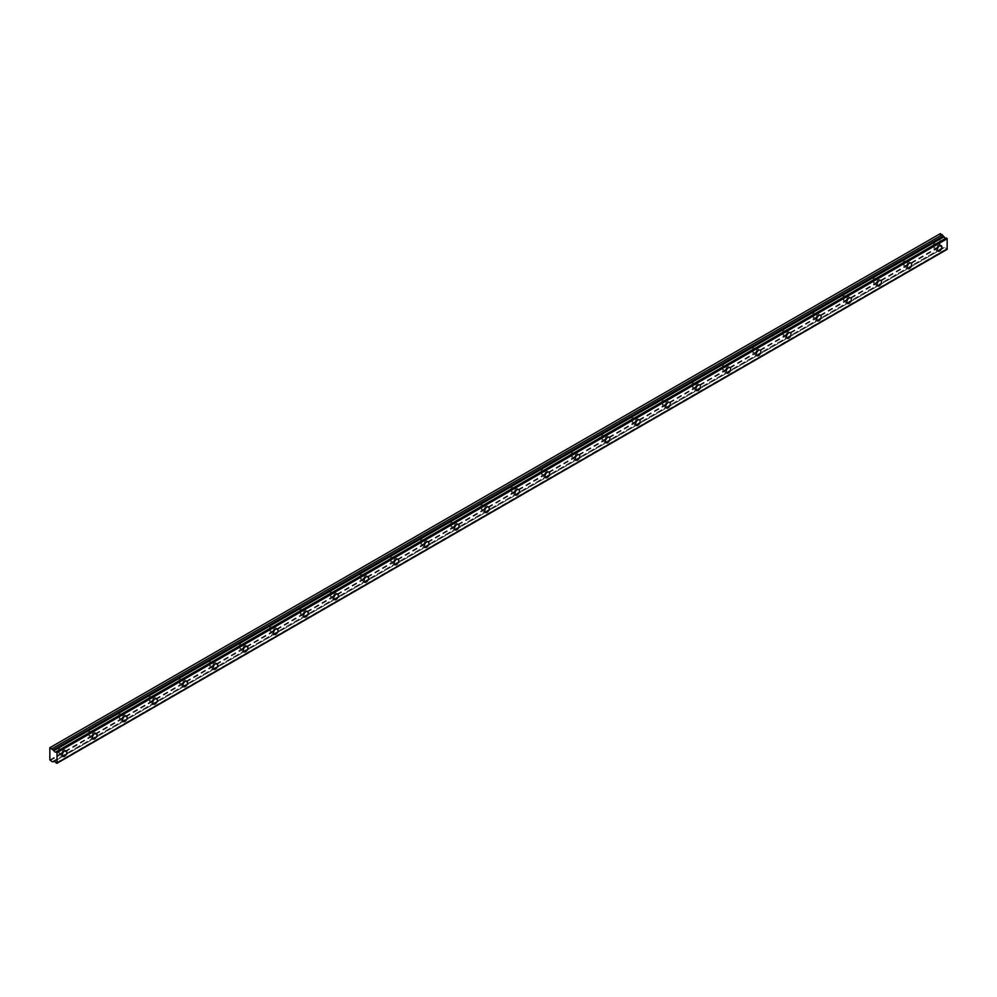 <?xml version="1.0" encoding="UTF-8"?>
<svg xmlns="http://www.w3.org/2000/svg" width="997" height="997" viewBox="0 0 997 997"><rect width="100%" height="100%" fill="white"/><g stroke="black" fill="none" stroke-linecap="round" stroke-linejoin="round"><path stroke-width="0.75" stroke-dasharray="4.99 3.74" d="M936.208 244.913A1.869 1.072 -60 0 1 937.143 244.826A1.869 1.072 -60 0 1 937.429 246.321A1.869 1.072 -60 0 1 936.208 247.966A1.869 1.072 -60 0 1 935.273 248.054A1.869 1.072 -60 0 1 934.987 246.558A1.869 1.072 -60 0 1 936.208 244.913M932.444 242.745A1.869 1.072 -60 0 1 933.379 242.645A1.869 1.072 -60 0 1 933.666 244.14A1.869 1.072 -60 0 1 932.444 245.785A1.869 1.072 -60 0 1 931.51 245.885A1.869 1.072 -60 0 1 931.223 244.39A1.869 1.072 -60 0 1 932.444 242.745M61.166 750.118A1.869 1.072 -60 0 1 62.101 750.031A1.869 1.072 -60 0 1 62.387 751.526A1.869 1.072 -60 0 1 61.166 753.171A1.869 1.072 -60 0 1 60.231 753.258A1.869 1.072 -60 0 1 59.945 751.763A1.869 1.072 -60 0 1 61.166 750.118M57.39 747.949A1.869 1.072 -60 0 1 58.325 747.85A1.869 1.072 -60 0 1 58.611 749.345A1.869 1.072 -60 0 1 57.39 750.99A1.869 1.072 -60 0 1 56.455 751.09A1.869 1.072 -60 0 1 56.168 749.594A1.869 1.072 -60 0 1 57.39 747.949M91.338 732.695A1.869 1.072 -60 0 1 92.272 732.608A1.869 1.072 -60 0 1 92.559 734.104A1.869 1.072 -60 0 1 91.338 735.749A1.869 1.072 -60 0 1 90.403 735.848A1.869 1.072 -60 0 1 90.116 734.34A1.869 1.072 -60 0 1 91.338 732.695M87.562 730.527A1.869 1.072 -60 0 1 88.496 730.427A1.869 1.072 -60 0 1 88.783 731.923A1.869 1.072 -60 0 1 87.562 733.568A1.869 1.072 -60 0 1 86.639 733.667A1.869 1.072 -60 0 1 86.353 732.172A1.869 1.072 -60 0 1 87.562 730.527M121.509 715.285A1.869 1.072 -60 0 1 122.444 715.185A1.869 1.072 -60 0 1 122.731 716.681A1.869 1.072 -60 0 1 121.509 718.326A1.869 1.072 -60 0 1 120.575 718.426A1.869 1.072 -60 0 1 120.288 716.93A1.869 1.072 -60 0 1 121.509 715.285M117.746 713.104A1.869 1.072 -60 0 1 118.68 713.005A1.869 1.072 -60 0 1 118.967 714.5A1.869 1.072 -60 0 1 117.746 716.145A1.869 1.072 -60 0 1 116.811 716.245A1.869 1.072 -60 0 1 116.524 714.749A1.869 1.072 -60 0 1 117.746 713.104M151.694 697.863A1.869 1.072 -60 0 1 152.616 697.763A1.869 1.072 -60 0 1 152.902 699.258A1.869 1.072 -60 0 1 151.694 700.903A1.869 1.072 -60 0 1 150.759 701.003A1.869 1.072 -60 0 1 150.472 699.508A1.869 1.072 -60 0 1 151.694 697.863M147.917 695.682A1.869 1.072 -60 0 1 148.852 695.594A1.869 1.072 -60 0 1 149.139 697.09A1.869 1.072 -60 0 1 147.917 698.735A1.869 1.072 -60 0 1 146.983 698.822A1.869 1.072 -60 0 1 146.696 697.327A1.869 1.072 -60 0 1 147.917 695.682M181.865 680.44A1.869 1.072 -60 0 1 182.8 680.34A1.869 1.072 -60 0 1 183.087 681.848A1.869 1.072 -60 0 1 181.865 683.493A1.869 1.072 -60 0 1 180.931 683.581A1.869 1.072 -60 0 1 180.644 682.085A1.869 1.072 -60 0 1 181.865 680.44M178.089 678.259A1.869 1.072 -60 0 1 179.024 678.172A1.869 1.072 -60 0 1 179.31 679.667A1.869 1.072 -60 0 1 178.089 681.312A1.869 1.072 -60 0 1 177.154 681.4A1.869 1.072 -60 0 1 176.868 679.904A1.869 1.072 -60 0 1 178.089 678.259M212.037 663.017A1.869 1.072 -60 0 1 212.972 662.93A1.869 1.072 -60 0 1 213.258 664.426A1.869 1.072 -60 0 1 212.037 666.071A1.869 1.072 -60 0 1 211.102 666.158A1.869 1.072 -60 0 1 210.816 664.663A1.869 1.072 -60 0 1 212.037 663.017M208.261 660.837A1.869 1.072 -60 0 1 209.196 660.749A1.869 1.072 -60 0 1 209.482 662.245A1.869 1.072 -60 0 1 208.261 663.89A1.869 1.072 -60 0 1 207.326 663.977A1.869 1.072 -60 0 1 207.04 662.482A1.869 1.072 -60 0 1 208.261 660.837M242.209 645.595A1.869 1.072 -60 0 1 243.143 645.508A1.869 1.072 -60 0 1 243.43 647.003A1.869 1.072 -60 0 1 242.209 648.648A1.869 1.072 -60 0 1 241.274 648.735A1.869 1.072 -60 0 1 240.987 647.24A1.869 1.072 -60 0 1 242.209 645.595M238.433 643.414A1.869 1.072 -60 0 1 239.367 643.327A1.869 1.072 -60 0 1 239.654 644.822A1.869 1.072 -60 0 1 238.433 646.467A1.869 1.072 -60 0 1 237.51 646.554A1.869 1.072 -60 0 1 237.224 645.059A1.869 1.072 -60 0 1 238.433 643.414M272.38 628.172A1.869 1.072 -60 0 1 273.315 628.085A1.869 1.072 -60 0 1 273.602 629.581A1.869 1.072 -60 0 1 272.38 631.226A1.869 1.072 -60 0 1 271.446 631.313A1.869 1.072 -60 0 1 271.159 629.817A1.869 1.072 -60 0 1 272.38 628.172M268.617 626.004A1.869 1.072 -60 0 1 269.539 625.904A1.869 1.072 -60 0 1 269.826 627.4A1.869 1.072 -60 0 1 268.617 629.045A1.869 1.072 -60 0 1 267.682 629.144A1.869 1.072 -60 0 1 267.395 627.649A1.869 1.072 -60 0 1 268.617 626.004M302.552 610.75A1.869 1.072 -60 0 1 303.487 610.663A1.869 1.072 -60 0 1 303.773 612.158A1.869 1.072 -60 0 1 302.552 613.803A1.869 1.072 -60 0 1 301.63 613.89A1.869 1.072 -60 0 1 301.343 612.395A1.869 1.072 -60 0 1 302.552 610.75M298.788 608.581A1.869 1.072 -60 0 1 299.723 608.482A1.869 1.072 -60 0 1 300.01 609.977A1.869 1.072 -60 0 1 298.788 611.622A1.869 1.072 -60 0 1 297.854 611.722A1.869 1.072 -60 0 1 297.567 610.226A1.869 1.072 -60 0 1 298.788 608.581M332.736 593.34A1.869 1.072 -60 0 1 333.671 593.24A1.869 1.072 -60 0 1 333.945 594.735A1.869 1.072 -60 0 1 332.736 596.38A1.869 1.072 -60 0 1 331.802 596.48A1.869 1.072 -60 0 1 331.515 594.985A1.869 1.072 -60 0 1 332.736 593.34M328.96 591.159A1.869 1.072 -60 0 1 329.895 591.059A1.869 1.072 -60 0 1 330.181 592.554A1.869 1.072 -60 0 1 328.96 594.2A1.869 1.072 -60 0 1 328.025 594.299A1.869 1.072 -60 0 1 327.739 592.804A1.869 1.072 -60 0 1 328.96 591.159M362.908 575.917A1.869 1.072 -60 0 1 363.843 575.817A1.869 1.072 -60 0 1 364.129 577.313A1.869 1.072 -60 0 1 362.908 578.958A1.869 1.072 -60 0 1 361.973 579.058A1.869 1.072 -60 0 1 361.687 577.562A1.869 1.072 -60 0 1 362.908 575.917M359.132 573.736A1.869 1.072 -60 0 1 360.067 573.649A1.869 1.072 -60 0 1 360.353 575.144A1.869 1.072 -60 0 1 359.132 576.789A1.869 1.072 -60 0 1 358.197 576.877A1.869 1.072 -60 0 1 357.911 575.381A1.869 1.072 -60 0 1 359.132 573.736M393.08 558.494A1.869 1.072 -60 0 1 394.014 558.395A1.869 1.072 -60 0 1 394.301 559.89A1.869 1.072 -60 0 1 393.08 561.548A1.869 1.072 -60 0 1 392.145 561.635A1.869 1.072 -60 0 1 391.858 560.14A1.869 1.072 -60 0 1 393.08 558.494M389.304 556.314A1.869 1.072 -60 0 1 390.238 556.226A1.869 1.072 -60 0 1 390.525 557.722A1.869 1.072 -60 0 1 389.304 559.367A1.869 1.072 -60 0 1 388.369 559.454A1.869 1.072 -60 0 1 388.082 557.959A1.869 1.072 -60 0 1 389.304 556.314M423.251 541.072A1.869 1.072 -60 0 1 424.186 540.985A1.869 1.072 -60 0 1 424.473 542.48A1.869 1.072 -60 0 1 423.251 544.125A1.869 1.072 -60 0 1 422.317 544.212A1.869 1.072 -60 0 1 422.03 542.717A1.869 1.072 -60 0 1 423.251 541.072M419.488 538.891A1.869 1.072 -60 0 1 420.41 538.804A1.869 1.072 -60 0 1 420.697 540.299A1.869 1.072 -60 0 1 419.488 541.944A1.869 1.072 -60 0 1 418.553 542.032A1.869 1.072 -60 0 1 418.266 540.536A1.869 1.072 -60 0 1 419.488 538.891M453.423 523.649A1.869 1.072 -60 0 1 454.358 523.562A1.869 1.072 -60 0 1 454.644 525.058A1.869 1.072 -60 0 1 453.423 526.703A1.869 1.072 -60 0 1 452.488 526.79A1.869 1.072 -60 0 1 452.202 525.294A1.869 1.072 -60 0 1 453.423 523.649M449.659 521.468A1.869 1.072 -60 0 1 450.594 521.381A1.869 1.072 -60 0 1 450.881 522.877A1.869 1.072 -60 0 1 449.659 524.522A1.869 1.072 -60 0 1 448.725 524.609A1.869 1.072 -60 0 1 448.438 523.113A1.869 1.072 -60 0 1 449.659 521.468M483.607 506.227A1.869 1.072 -60 0 1 484.53 506.14A1.869 1.072 -60 0 1 484.816 507.635A1.869 1.072 -60 0 1 483.607 509.28A1.869 1.072 -60 0 1 482.673 509.367A1.869 1.072 -60 0 1 482.386 507.872A1.869 1.072 -60 0 1 483.607 506.227M479.831 504.058A1.869 1.072 -60 0 1 480.766 503.959A1.869 1.072 -60 0 1 481.053 505.454A1.869 1.072 -60 0 1 479.831 507.099A1.869 1.072 -60 0 1 478.896 507.199A1.869 1.072 -60 0 1 478.61 505.703A1.869 1.072 -60 0 1 479.831 504.058M513.779 488.804A1.869 1.072 -60 0 1 514.714 488.717A1.869 1.072 -60 0 1 515 490.212A1.869 1.072 -60 0 1 513.779 491.857A1.869 1.072 -60 0 1 512.844 491.945A1.869 1.072 -60 0 1 512.558 490.449A1.869 1.072 -60 0 1 513.779 488.804M510.003 486.636A1.869 1.072 -60 0 1 510.938 486.536A1.869 1.072 -60 0 1 511.224 488.032A1.869 1.072 -60 0 1 510.003 489.677A1.869 1.072 -60 0 1 509.068 489.776A1.869 1.072 -60 0 1 508.782 488.281A1.869 1.072 -60 0 1 510.003 486.636M543.951 471.394A1.869 1.072 -60 0 1 544.885 471.294A1.869 1.072 -60 0 1 545.172 472.79A1.869 1.072 -60 0 1 543.951 474.435A1.869 1.072 -60 0 1 543.016 474.535A1.869 1.072 -60 0 1 542.729 473.039A1.869 1.072 -60 0 1 543.951 471.394M540.175 469.213A1.869 1.072 -60 0 1 541.109 469.113A1.869 1.072 -60 0 1 541.396 470.609A1.869 1.072 -60 0 1 540.175 472.254A1.869 1.072 -60 0 1 539.24 472.354A1.869 1.072 -60 0 1 538.953 470.858A1.869 1.072 -60 0 1 540.175 469.213M574.122 453.971A1.869 1.072 -60 0 1 575.057 453.872A1.869 1.072 -60 0 1 575.344 455.367A1.869 1.072 -60 0 1 574.122 457.012A1.869 1.072 -60 0 1 573.188 457.112A1.869 1.072 -60 0 1 572.901 455.617A1.869 1.072 -60 0 1 574.122 453.971M570.346 451.791A1.869 1.072 -60 0 1 571.281 451.703A1.869 1.072 -60 0 1 571.568 453.199A1.869 1.072 -60 0 1 570.346 454.844A1.869 1.072 -60 0 1 569.424 454.931A1.869 1.072 -60 0 1 569.137 453.436A1.869 1.072 -60 0 1 570.346 451.791M604.294 436.549A1.869 1.072 -60 0 1 605.229 436.449A1.869 1.072 -60 0 1 605.515 437.945A1.869 1.072 -60 0 1 604.294 439.59A1.869 1.072 -60 0 1 603.359 439.689A1.869 1.072 -60 0 1 603.073 438.194A1.869 1.072 -60 0 1 604.294 436.549M600.53 434.368A1.869 1.072 -60 0 1 601.465 434.281A1.869 1.072 -60 0 1 601.739 435.776A1.869 1.072 -60 0 1 600.53 437.421A1.869 1.072 -60 0 1 599.596 437.509A1.869 1.072 -60 0 1 599.309 436.013A1.869 1.072 -60 0 1 600.53 434.368M634.466 419.126A1.869 1.072 -60 0 1 635.401 419.039A1.869 1.072 -60 0 1 635.687 420.535A1.869 1.072 -60 0 1 634.466 422.18A1.869 1.072 -60 0 1 633.544 422.267A1.869 1.072 -60 0 1 633.257 420.771A1.869 1.072 -60 0 1 634.466 419.126M630.702 416.945A1.869 1.072 -60 0 1 631.637 416.858A1.869 1.072 -60 0 1 631.924 418.354A1.869 1.072 -60 0 1 630.702 419.999A1.869 1.072 -60 0 1 629.768 420.086A1.869 1.072 -60 0 1 629.481 418.59A1.869 1.072 -60 0 1 630.702 416.945M664.65 401.704A1.869 1.072 -60 0 1 665.585 401.617A1.869 1.072 -60 0 1 665.871 403.112A1.869 1.072 -60 0 1 664.65 404.757A1.869 1.072 -60 0 1 663.715 404.844A1.869 1.072 -60 0 1 663.429 403.349A1.869 1.072 -60 0 1 664.65 401.704M660.874 399.523A1.869 1.072 -60 0 1 661.809 399.436A1.869 1.072 -60 0 1 662.095 400.931A1.869 1.072 -60 0 1 660.874 402.576A1.869 1.072 -60 0 1 659.939 402.663A1.869 1.072 -60 0 1 659.653 401.168A1.869 1.072 -60 0 1 660.874 399.523M694.822 384.281A1.869 1.072 -60 0 1 695.756 384.194A1.869 1.072 -60 0 1 696.043 385.689A1.869 1.072 -60 0 1 694.822 387.335A1.869 1.072 -60 0 1 693.887 387.422A1.869 1.072 -60 0 1 693.6 385.926A1.869 1.072 -60 0 1 694.822 384.281M691.046 382.113A1.869 1.072 -60 0 1 691.98 382.013A1.869 1.072 -60 0 1 692.267 383.509A1.869 1.072 -60 0 1 691.046 385.154A1.869 1.072 -60 0 1 690.111 385.253A1.869 1.072 -60 0 1 689.824 383.758A1.869 1.072 -60 0 1 691.046 382.113M724.993 366.859A1.869 1.072 -60 0 1 725.928 366.771A1.869 1.072 -60 0 1 726.215 368.267A1.869 1.072 -60 0 1 724.993 369.912A1.869 1.072 -60 0 1 724.059 369.999A1.869 1.072 -60 0 1 723.772 368.504A1.869 1.072 -60 0 1 724.993 366.859M721.217 364.69A1.869 1.072 -60 0 1 722.152 364.59A1.869 1.072 -60 0 1 722.439 366.086A1.869 1.072 -60 0 1 721.217 367.731A1.869 1.072 -60 0 1 720.283 367.831A1.869 1.072 -60 0 1 720.008 366.335A1.869 1.072 -60 0 1 721.217 364.69M755.165 349.448A1.869 1.072 -60 0 1 756.1 349.349A1.869 1.072 -60 0 1 756.387 350.844A1.869 1.072 -60 0 1 755.165 352.489A1.869 1.072 -60 0 1 754.231 352.589A1.869 1.072 -60 0 1 753.944 351.094A1.869 1.072 -60 0 1 755.165 349.448M751.402 347.268A1.869 1.072 -60 0 1 752.324 347.168A1.869 1.072 -60 0 1 752.61 348.663A1.869 1.072 -60 0 1 751.402 350.308A1.869 1.072 -60 0 1 750.467 350.408A1.869 1.072 -60 0 1 750.18 348.913A1.869 1.072 -60 0 1 751.402 347.268M785.337 332.026A1.869 1.072 -60 0 1 786.272 331.926A1.869 1.072 -60 0 1 786.558 333.422A1.869 1.072 -60 0 1 785.337 335.067A1.869 1.072 -60 0 1 784.402 335.166A1.869 1.072 -60 0 1 784.128 333.671A1.869 1.072 -60 0 1 785.337 332.026M781.573 329.845A1.869 1.072 -60 0 1 782.508 329.758A1.869 1.072 -60 0 1 782.795 331.253A1.869 1.072 -60 0 1 781.573 332.898A1.869 1.072 -60 0 1 780.639 332.986A1.869 1.072 -60 0 1 780.352 331.49A1.869 1.072 -60 0 1 781.573 329.845M815.521 314.603A1.869 1.072 -60 0 1 816.443 314.504A1.869 1.072 -60 0 1 816.73 315.999A1.869 1.072 -60 0 1 815.521 317.644A1.869 1.072 -60 0 1 814.586 317.744A1.869 1.072 -60 0 1 814.3 316.248A1.869 1.072 -60 0 1 815.521 314.603M811.745 312.422A1.869 1.072 -60 0 1 812.68 312.335A1.869 1.072 -60 0 1 812.966 313.831A1.869 1.072 -60 0 1 811.745 315.476A1.869 1.072 -60 0 1 810.81 315.563A1.869 1.072 -60 0 1 810.524 314.067A1.869 1.072 -60 0 1 811.745 312.422M845.693 297.181A1.869 1.072 -60 0 1 846.627 297.094A1.869 1.072 -60 0 1 846.914 298.589A1.869 1.072 -60 0 1 845.693 300.234A1.869 1.072 -60 0 1 844.758 300.321A1.869 1.072 -60 0 1 844.471 298.826A1.869 1.072 -60 0 1 845.693 297.181M841.917 295A1.869 1.072 -60 0 1 842.851 294.913A1.869 1.072 -60 0 1 843.138 296.408A1.869 1.072 -60 0 1 841.917 298.053A1.869 1.072 -60 0 1 840.982 298.14A1.869 1.072 -60 0 1 840.695 296.645A1.869 1.072 -60 0 1 841.917 295M875.865 279.758A1.869 1.072 -60 0 1 876.799 279.671A1.869 1.072 -60 0 1 877.086 281.166A1.869 1.072 -60 0 1 875.865 282.812A1.869 1.072 -60 0 1 874.93 282.899A1.869 1.072 -60 0 1 874.643 281.403A1.869 1.072 -60 0 1 875.865 279.758M872.088 277.577A1.869 1.072 -60 0 1 873.023 277.49A1.869 1.072 -60 0 1 873.31 278.986A1.869 1.072 -60 0 1 872.088 280.631A1.869 1.072 -60 0 1 871.154 280.718A1.869 1.072 -60 0 1 870.867 279.222A1.869 1.072 -60 0 1 872.088 277.577M906.036 262.336A1.869 1.072 -60 0 1 906.971 262.248A1.869 1.072 -60 0 1 907.258 263.744A1.869 1.072 -60 0 1 906.036 265.389A1.869 1.072 -60 0 1 905.102 265.476A1.869 1.072 -60 0 1 904.815 263.981A1.869 1.072 -60 0 1 906.036 262.336M902.26 260.167A1.869 1.072 -60 0 1 903.195 260.067A1.869 1.072 -60 0 1 903.481 261.563A1.869 1.072 -60 0 1 902.26 263.208A1.869 1.072 -60 0 1 901.338 263.308A1.869 1.072 -60 0 1 901.051 261.812A1.869 1.072 -60 0 1 902.26 260.167M936.208 249.051A3.203 1.844 120 0 0 938.302 246.234A3.203 1.844 120 0 0 937.816 243.667A3.203 1.844 120 0 0 936.208 243.829A3.203 1.844 120 0 0 934.127 246.645A3.203 1.844 120 0 0 934.613 249.213A3.203 1.844 120 0 0 936.208 249.051M61.166 754.255A3.203 1.844 120 0 0 63.26 751.439A3.203 1.844 120 0 0 62.761 748.872A3.203 1.844 120 0 0 61.166 749.034A3.203 1.844 120 0 0 59.072 751.85A3.203 1.844 120 0 0 59.571 754.417A3.203 1.844 120 0 0 61.166 754.255M91.338 736.833A3.203 1.844 120 0 0 93.431 734.016A3.203 1.844 120 0 0 92.945 731.449A3.203 1.844 120 0 0 91.338 731.611A3.203 1.844 120 0 0 89.244 734.428A3.203 1.844 120 0 0 89.742 736.995A3.203 1.844 120 0 0 91.338 736.833M121.509 719.423A3.203 1.844 120 0 0 123.603 716.594A3.203 1.844 120 0 0 123.117 714.039A3.203 1.844 120 0 0 121.509 714.188A3.203 1.844 120 0 0 119.428 717.017A3.203 1.844 120 0 0 119.914 719.572A3.203 1.844 120 0 0 121.509 719.423M151.694 702A3.203 1.844 120 0 0 153.775 699.171A3.203 1.844 120 0 0 153.289 696.616A3.203 1.844 120 0 0 151.694 696.766A3.203 1.844 120 0 0 149.6 699.595A3.203 1.844 120 0 0 150.086 702.15A3.203 1.844 120 0 0 151.694 702M181.865 684.578A3.203 1.844 120 0 0 183.947 681.761A3.203 1.844 120 0 0 183.46 679.194A3.203 1.844 120 0 0 181.865 679.356A3.203 1.844 120 0 0 179.772 682.172A3.203 1.844 120 0 0 180.258 684.74A3.203 1.844 120 0 0 181.865 684.578M212.037 667.155A3.203 1.844 120 0 0 214.131 664.338A3.203 1.844 120 0 0 213.632 661.771A3.203 1.844 120 0 0 212.037 661.933A3.203 1.844 120 0 0 209.943 664.75A3.203 1.844 120 0 0 210.429 667.317A3.203 1.844 120 0 0 212.037 667.155M242.209 649.732A3.203 1.844 120 0 0 244.302 646.916A3.203 1.844 120 0 0 243.804 644.349A3.203 1.844 120 0 0 242.209 644.511A3.203 1.844 120 0 0 240.115 647.327A3.203 1.844 120 0 0 240.613 649.894A3.203 1.844 120 0 0 242.209 649.732M272.38 632.31A3.203 1.844 120 0 0 274.474 629.493A3.203 1.844 120 0 0 273.988 626.926A3.203 1.844 120 0 0 272.38 627.088A3.203 1.844 120 0 0 270.287 629.905A3.203 1.844 120 0 0 270.785 632.472A3.203 1.844 120 0 0 272.38 632.31M302.552 614.887A3.203 1.844 120 0 0 304.646 612.071A3.203 1.844 120 0 0 304.16 609.503A3.203 1.844 120 0 0 302.552 609.666A3.203 1.844 120 0 0 300.471 612.482A3.203 1.844 120 0 0 300.957 615.049A3.203 1.844 120 0 0 302.552 614.887M332.736 597.477A3.203 1.844 120 0 0 334.818 594.648A3.203 1.844 120 0 0 334.331 592.093A3.203 1.844 120 0 0 332.736 592.243A3.203 1.844 120 0 0 330.643 595.072A3.203 1.844 120 0 0 331.129 597.627A3.203 1.844 120 0 0 332.736 597.477M362.908 580.055A3.203 1.844 120 0 0 365.002 577.226A3.203 1.844 120 0 0 364.503 574.671A3.203 1.844 120 0 0 362.908 574.82A3.203 1.844 120 0 0 360.814 577.649A3.203 1.844 120 0 0 361.3 580.204A3.203 1.844 120 0 0 362.908 580.055M393.08 562.632A3.203 1.844 120 0 0 395.173 559.816A3.203 1.844 120 0 0 394.675 557.248A3.203 1.844 120 0 0 393.08 557.41A3.203 1.844 120 0 0 390.986 560.227A3.203 1.844 120 0 0 391.485 562.794A3.203 1.844 120 0 0 393.08 562.632M423.251 545.209A3.203 1.844 120 0 0 425.345 542.393A3.203 1.844 120 0 0 424.859 539.826A3.203 1.844 120 0 0 423.251 539.988A3.203 1.844 120 0 0 421.158 542.804A3.203 1.844 120 0 0 421.656 545.371A3.203 1.844 120 0 0 423.251 545.209M453.423 527.787A3.203 1.844 120 0 0 455.517 524.97A3.203 1.844 120 0 0 455.031 522.403A3.203 1.844 120 0 0 453.423 522.565A3.203 1.844 120 0 0 451.342 525.382A3.203 1.844 120 0 0 451.828 527.949A3.203 1.844 120 0 0 453.423 527.787M483.607 510.364A3.203 1.844 120 0 0 485.689 507.548A3.203 1.844 120 0 0 485.203 504.981A3.203 1.844 120 0 0 483.607 505.143A3.203 1.844 120 0 0 481.514 507.959A3.203 1.844 120 0 0 482 510.526A3.203 1.844 120 0 0 483.607 510.364M513.779 492.942A3.203 1.844 120 0 0 515.86 490.125A3.203 1.844 120 0 0 515.374 487.558A3.203 1.844 120 0 0 513.779 487.72A3.203 1.844 120 0 0 511.685 490.536A3.203 1.844 120 0 0 512.171 493.104A3.203 1.844 120 0 0 513.779 492.942M543.951 475.532A3.203 1.844 120 0 0 546.044 472.703A3.203 1.844 120 0 0 545.546 470.135A3.203 1.844 120 0 0 543.951 470.297A3.203 1.844 120 0 0 541.857 473.126A3.203 1.844 120 0 0 542.356 475.681A3.203 1.844 120 0 0 543.951 475.532M574.122 458.109A3.203 1.844 120 0 0 576.216 455.28A3.203 1.844 120 0 0 575.718 452.725A3.203 1.844 120 0 0 574.122 452.875A3.203 1.844 120 0 0 572.029 455.704A3.203 1.844 120 0 0 572.527 458.259A3.203 1.844 120 0 0 574.122 458.109M604.294 440.686A3.203 1.844 120 0 0 606.388 437.87A3.203 1.844 120 0 0 605.902 435.303A3.203 1.844 120 0 0 604.294 435.452A3.203 1.844 120 0 0 602.213 438.281A3.203 1.844 120 0 0 602.699 440.848A3.203 1.844 120 0 0 604.294 440.686M634.466 423.264A3.203 1.844 120 0 0 636.56 420.447A3.203 1.844 120 0 0 636.074 417.88A3.203 1.844 120 0 0 634.466 418.042A3.203 1.844 120 0 0 632.385 420.859A3.203 1.844 120 0 0 632.871 423.426A3.203 1.844 120 0 0 634.466 423.264M664.65 405.841A3.203 1.844 120 0 0 666.731 403.025A3.203 1.844 120 0 0 666.245 400.458A3.203 1.844 120 0 0 664.65 400.62A3.203 1.844 120 0 0 662.556 403.436A3.203 1.844 120 0 0 663.042 406.003A3.203 1.844 120 0 0 664.65 405.841M694.822 388.419A3.203 1.844 120 0 0 696.915 385.602A3.203 1.844 120 0 0 696.417 383.035A3.203 1.844 120 0 0 694.822 383.197A3.203 1.844 120 0 0 692.728 386.013A3.203 1.844 120 0 0 693.214 388.581A3.203 1.844 120 0 0 694.822 388.419M724.993 370.996A3.203 1.844 120 0 0 727.087 368.18A3.203 1.844 120 0 0 726.589 365.612A3.203 1.844 120 0 0 724.993 365.774A3.203 1.844 120 0 0 722.9 368.591A3.203 1.844 120 0 0 723.398 371.158A3.203 1.844 120 0 0 724.993 370.996M755.165 353.586A3.203 1.844 120 0 0 757.259 350.757A3.203 1.844 120 0 0 756.773 348.19A3.203 1.844 120 0 0 755.165 348.352A3.203 1.844 120 0 0 753.071 351.181A3.203 1.844 120 0 0 753.57 353.736A3.203 1.844 120 0 0 755.165 353.586M785.337 336.163A3.203 1.844 120 0 0 787.431 333.334A3.203 1.844 120 0 0 786.945 330.78A3.203 1.844 120 0 0 785.337 330.929A3.203 1.844 120 0 0 783.256 333.758A3.203 1.844 120 0 0 783.742 336.313A3.203 1.844 120 0 0 785.337 336.163M815.521 318.741A3.203 1.844 120 0 0 817.602 315.924A3.203 1.844 120 0 0 817.116 313.357A3.203 1.844 120 0 0 815.521 313.507A3.203 1.844 120 0 0 813.427 316.336A3.203 1.844 120 0 0 813.913 318.903A3.203 1.844 120 0 0 815.521 318.741M845.693 301.318A3.203 1.844 120 0 0 847.786 298.502A3.203 1.844 120 0 0 847.288 295.935A3.203 1.844 120 0 0 845.693 296.097A3.203 1.844 120 0 0 843.599 298.913A3.203 1.844 120 0 0 844.085 301.48A3.203 1.844 120 0 0 845.693 301.318M875.865 283.896A3.203 1.844 120 0 0 877.958 281.079A3.203 1.844 120 0 0 877.46 278.512A3.203 1.844 120 0 0 875.865 278.674A3.203 1.844 120 0 0 873.771 281.49A3.203 1.844 120 0 0 874.269 284.058A3.203 1.844 120 0 0 875.865 283.896M906.036 266.473A3.203 1.844 120 0 0 908.13 263.657A3.203 1.844 120 0 0 907.644 261.089A3.203 1.844 120 0 0 906.036 261.251A3.203 1.844 120 0 0 903.943 264.068A3.203 1.844 120 0 0 904.441 266.635A3.203 1.844 120 0 0 906.036 266.473M49.85 759.926L939.984 246.01L939.984 233.809L49.85 747.725M947.15 249.362L946.265 249.113L56.131 763.029M53.826 761.696L944.059 247.767A1.707 0.985 60 0 1 944.259 247.58A1.707 0.985 60 0 1 946.165 248.988L946.265 249.113M943.96 247.779L942.327 247.792L939.984 246.01M50.224 760.574L940.358 246.658M52.193 761.708L942.327 247.792M946.926 249.487L56.792 763.403M53.015 761.222L943.15 247.318M944.059 247.767L54.399 761.409L944.034 247.792M56.031 762.904L946.165 248.988M933.379 242.645L937.143 244.826M58.325 747.85L62.101 750.031M88.496 730.427L92.272 732.608M118.68 713.005L122.444 715.185M148.852 695.594L152.616 697.763M179.024 678.172L182.8 680.34M209.196 660.749L212.972 662.93M239.367 643.327L243.143 645.508M269.539 625.904L273.315 628.085M299.723 608.482L303.487 610.663M329.895 591.059L333.671 593.24M360.067 573.649L363.843 575.817M390.238 556.226L394.014 558.395M420.41 538.804L424.186 540.985M450.594 521.381L454.358 523.562M480.766 503.959L484.53 506.14M510.938 486.536L514.714 488.717M541.109 469.113L544.885 471.294M571.281 451.703L575.057 453.872M601.465 434.281L605.229 436.449M631.637 416.858L635.401 419.039M661.809 399.436L665.585 401.617M691.98 382.013L695.756 384.194M722.152 364.59L725.928 366.771M752.324 347.168L756.1 349.349M782.508 329.758L786.272 331.926M812.68 312.335L816.443 314.504M842.851 294.913L846.627 297.094M873.023 277.49L876.799 279.671M903.195 260.067L906.971 262.248M945.966 238.171L55.832 752.074M937.816 243.667L941.205 245.636M62.761 748.872L66.163 750.828M92.945 731.449L96.335 733.418M123.117 714.039L126.507 715.996M153.289 696.616L156.679 698.573M183.46 679.194L186.85 681.15M213.632 661.771L217.034 663.728M243.804 644.349L247.206 646.305M273.988 626.926L277.378 628.883M304.16 609.503L307.55 611.473M334.331 592.093L337.721 594.05M364.503 574.671L367.905 576.627M394.675 557.248L398.077 559.205M424.859 539.826L428.249 541.782M455.031 522.403L458.421 524.36M485.203 504.981L488.592 506.937M515.374 487.558L518.776 489.527M545.546 470.135L548.948 472.104M575.718 452.725L579.12 454.682M605.902 435.303L609.292 437.259M636.074 417.88L639.463 419.837M666.245 400.458L669.635 402.414M696.417 383.035L699.819 384.992M726.589 365.612L729.991 367.581M756.773 348.19L760.163 350.159M786.945 330.78L790.334 332.736M817.116 313.357L820.506 315.314M847.288 295.935L850.69 297.891M877.46 278.512L880.862 280.469M907.644 261.089L911.034 263.046M931.51 245.885L935.273 248.054M56.455 751.09L60.231 753.258M86.639 733.667L90.403 735.848M116.811 716.245L120.575 718.426M146.983 698.822L150.759 701.003M177.154 681.4L180.931 683.581M207.326 663.977L211.102 666.158M237.51 646.554L241.274 648.735M267.682 629.144L271.446 631.313M297.854 611.722L301.63 613.89M328.025 594.299L331.802 596.48M358.197 576.877L361.973 579.058M388.369 559.454L392.145 561.635M418.553 542.032L422.317 544.212M448.725 524.609L452.488 526.79M478.896 507.199L482.673 509.367M509.068 489.776L512.844 491.945M539.24 472.354L543.016 474.535M569.424 454.931L573.188 457.112M599.596 437.509L603.359 439.689M629.768 420.086L633.544 422.267M659.939 402.663L663.715 404.844M690.111 385.253L693.887 387.422M720.283 367.831L724.059 369.999M750.467 350.408L754.231 352.589M780.639 332.986L784.402 335.166M810.81 315.563L814.586 317.744M840.982 298.14L844.758 300.321M871.154 280.718L874.93 282.899M901.338 263.308L905.102 265.476M944.259 247.58L54.125 761.496M934.613 249.213L938.003 251.169M59.571 754.417L62.961 756.374M89.742 736.995L93.132 738.951M119.914 719.572L123.304 721.541M150.086 702.15L153.476 704.119M180.258 684.74L183.66 686.696M210.429 667.317L213.832 669.274M240.613 649.894L244.003 651.851M270.785 632.472L274.175 634.428M300.957 615.049L304.347 617.006M331.129 597.627L334.531 599.596M361.3 580.204L364.703 582.173M391.485 562.794L394.874 564.751M421.656 545.371L425.046 547.328M451.828 527.949L455.218 529.906M482 510.526L485.402 512.483M512.171 493.104L515.574 495.06M542.356 475.681L545.745 477.65M572.527 458.259L575.917 460.228M602.699 440.848L606.089 442.805M632.871 423.426L636.26 425.383M663.042 406.003L666.445 407.96M693.214 388.581L696.616 390.537M723.398 371.158L726.788 373.115M753.57 353.736L756.96 355.705M783.742 336.313L787.132 338.282M813.913 318.903L817.316 320.86M844.085 301.48L847.487 303.437M874.269 284.058L877.659 286.014M904.441 266.635L907.831 268.592"/><path stroke-width="1.5" d="M53.826 750.542L49.85 747.725L49.85 759.926L52.193 761.708L53.9 761.708A1.707 0.985 60 0 1 54.125 761.496A1.707 0.985 60 0 1 56.031 762.904L57.016 763.278L57.016 752.648L56.131 751.875L946.265 237.959L56.031 751.888A1.707 0.985 60 0 1 55.832 752.074A1.707 0.985 60 0 1 54.985 752A1.707 0.985 60 0 1 53.925 750.666L944.059 236.75L53.925 750.666M945.692 238.246A1.707 0.985 60 0 1 945.119 238.084A1.707 0.985 60 0 1 944.059 236.75M939.61 251.02A3.203 1.844 120 0 0 941.691 248.191A3.203 1.844 120 0 0 941.205 245.636A3.203 1.844 120 0 0 939.61 245.785A3.203 1.844 120 0 0 937.516 248.614A3.203 1.844 120 0 0 938.003 251.169A3.203 1.844 120 0 0 939.61 251.02M64.556 756.225A3.203 1.844 120 0 0 66.649 753.396A3.203 1.844 120 0 0 66.163 750.828A3.203 1.844 120 0 0 64.556 750.99A3.203 1.844 120 0 0 62.475 753.819A3.203 1.844 120 0 0 62.961 756.374A3.203 1.844 120 0 0 64.556 756.225M94.74 738.802A3.203 1.844 120 0 0 96.821 735.973A3.203 1.844 120 0 0 96.335 733.418A3.203 1.844 120 0 0 94.74 733.568A3.203 1.844 120 0 0 92.646 736.397A3.203 1.844 120 0 0 93.132 738.951A3.203 1.844 120 0 0 94.74 738.802M124.912 721.379A3.203 1.844 120 0 0 126.993 718.563A3.203 1.844 120 0 0 126.507 715.996A3.203 1.844 120 0 0 124.912 716.145A3.203 1.844 120 0 0 122.818 718.974A3.203 1.844 120 0 0 123.304 721.541A3.203 1.844 120 0 0 124.912 721.379M155.083 703.957A3.203 1.844 120 0 0 157.177 701.14A3.203 1.844 120 0 0 156.679 698.573A3.203 1.844 120 0 0 155.083 698.735A3.203 1.844 120 0 0 152.99 701.552A3.203 1.844 120 0 0 153.476 704.119A3.203 1.844 120 0 0 155.083 703.957M185.255 686.534A3.203 1.844 120 0 0 187.349 683.718A3.203 1.844 120 0 0 186.85 681.15A3.203 1.844 120 0 0 185.255 681.312A3.203 1.844 120 0 0 183.161 684.129A3.203 1.844 120 0 0 183.66 686.696A3.203 1.844 120 0 0 185.255 686.534M215.427 669.112A3.203 1.844 120 0 0 217.52 666.295A3.203 1.844 120 0 0 217.034 663.728A3.203 1.844 120 0 0 215.427 663.89A3.203 1.844 120 0 0 213.333 666.706A3.203 1.844 120 0 0 213.832 669.274A3.203 1.844 120 0 0 215.427 669.112M245.598 651.689A3.203 1.844 120 0 0 247.692 648.873A3.203 1.844 120 0 0 247.206 646.305A3.203 1.844 120 0 0 245.598 646.467A3.203 1.844 120 0 0 243.517 649.284A3.203 1.844 120 0 0 244.003 651.851A3.203 1.844 120 0 0 245.598 651.689M275.783 634.279A3.203 1.844 120 0 0 277.864 631.45A3.203 1.844 120 0 0 277.378 628.883A3.203 1.844 120 0 0 275.783 629.045A3.203 1.844 120 0 0 273.689 631.874A3.203 1.844 120 0 0 274.175 634.428A3.203 1.844 120 0 0 275.783 634.279M305.954 616.856A3.203 1.844 120 0 0 308.048 614.027A3.203 1.844 120 0 0 307.55 611.473A3.203 1.844 120 0 0 305.954 611.622A3.203 1.844 120 0 0 303.861 614.451A3.203 1.844 120 0 0 304.347 617.006A3.203 1.844 120 0 0 305.954 616.856M336.126 599.434A3.203 1.844 120 0 0 338.22 596.617A3.203 1.844 120 0 0 337.721 594.05A3.203 1.844 120 0 0 336.126 594.2A3.203 1.844 120 0 0 334.032 597.029A3.203 1.844 120 0 0 334.531 599.596A3.203 1.844 120 0 0 336.126 599.434M366.298 582.011A3.203 1.844 120 0 0 368.392 579.195A3.203 1.844 120 0 0 367.905 576.627A3.203 1.844 120 0 0 366.298 576.789A3.203 1.844 120 0 0 364.204 579.606A3.203 1.844 120 0 0 364.703 582.173A3.203 1.844 120 0 0 366.298 582.011M396.47 564.589A3.203 1.844 120 0 0 398.563 561.772A3.203 1.844 120 0 0 398.077 559.205A3.203 1.844 120 0 0 396.47 559.367A3.203 1.844 120 0 0 394.388 562.183A3.203 1.844 120 0 0 394.874 564.751A3.203 1.844 120 0 0 396.47 564.589M426.654 547.166A3.203 1.844 120 0 0 428.735 544.35A3.203 1.844 120 0 0 428.249 541.782A3.203 1.844 120 0 0 426.654 541.944A3.203 1.844 120 0 0 424.56 544.761A3.203 1.844 120 0 0 425.046 547.328A3.203 1.844 120 0 0 426.654 547.166M456.825 529.743A3.203 1.844 120 0 0 458.919 526.927A3.203 1.844 120 0 0 458.421 524.36A3.203 1.844 120 0 0 456.825 524.522A3.203 1.844 120 0 0 454.732 527.338A3.203 1.844 120 0 0 455.218 529.906A3.203 1.844 120 0 0 456.825 529.743M486.997 512.333A3.203 1.844 120 0 0 489.091 509.504A3.203 1.844 120 0 0 488.592 506.937A3.203 1.844 120 0 0 486.997 507.099A3.203 1.844 120 0 0 484.903 509.916A3.203 1.844 120 0 0 485.402 512.483A3.203 1.844 120 0 0 486.997 512.333M517.169 494.911A3.203 1.844 120 0 0 519.263 492.082A3.203 1.844 120 0 0 518.776 489.527A3.203 1.844 120 0 0 517.169 489.677A3.203 1.844 120 0 0 515.075 492.506A3.203 1.844 120 0 0 515.574 495.06A3.203 1.844 120 0 0 517.169 494.911M547.341 477.488A3.203 1.844 120 0 0 549.434 474.672A3.203 1.844 120 0 0 548.948 472.104A3.203 1.844 120 0 0 547.341 472.254A3.203 1.844 120 0 0 545.259 475.083A3.203 1.844 120 0 0 545.745 477.65A3.203 1.844 120 0 0 547.341 477.488M577.512 460.066A3.203 1.844 120 0 0 579.606 457.249A3.203 1.844 120 0 0 579.12 454.682A3.203 1.844 120 0 0 577.512 454.844A3.203 1.844 120 0 0 575.431 457.66A3.203 1.844 120 0 0 575.917 460.228A3.203 1.844 120 0 0 577.512 460.066M607.696 442.643A3.203 1.844 120 0 0 609.778 439.827A3.203 1.844 120 0 0 609.292 437.259A3.203 1.844 120 0 0 607.696 437.421A3.203 1.844 120 0 0 605.603 440.238A3.203 1.844 120 0 0 606.089 442.805A3.203 1.844 120 0 0 607.696 442.643M637.868 425.221A3.203 1.844 120 0 0 639.962 422.404A3.203 1.844 120 0 0 639.463 419.837A3.203 1.844 120 0 0 637.868 419.999A3.203 1.844 120 0 0 635.774 422.815A3.203 1.844 120 0 0 636.26 425.383A3.203 1.844 120 0 0 637.868 425.221M668.04 407.798A3.203 1.844 120 0 0 670.134 404.981A3.203 1.844 120 0 0 669.635 402.414A3.203 1.844 120 0 0 668.04 402.576A3.203 1.844 120 0 0 665.946 405.393A3.203 1.844 120 0 0 666.445 407.96A3.203 1.844 120 0 0 668.04 407.798M698.212 390.388A3.203 1.844 120 0 0 700.305 387.559A3.203 1.844 120 0 0 699.819 384.992A3.203 1.844 120 0 0 698.212 385.154A3.203 1.844 120 0 0 696.118 387.97A3.203 1.844 120 0 0 696.616 390.537A3.203 1.844 120 0 0 698.212 390.388M728.383 372.965A3.203 1.844 120 0 0 730.477 370.136A3.203 1.844 120 0 0 729.991 367.581A3.203 1.844 120 0 0 728.383 367.731A3.203 1.844 120 0 0 726.302 370.56A3.203 1.844 120 0 0 726.788 373.115A3.203 1.844 120 0 0 728.383 372.965M758.567 355.543A3.203 1.844 120 0 0 760.649 352.726A3.203 1.844 120 0 0 760.163 350.159A3.203 1.844 120 0 0 758.567 350.308A3.203 1.844 120 0 0 756.474 353.137A3.203 1.844 120 0 0 756.96 355.705A3.203 1.844 120 0 0 758.567 355.543M788.739 338.12A3.203 1.844 120 0 0 790.833 335.304A3.203 1.844 120 0 0 790.334 332.736A3.203 1.844 120 0 0 788.739 332.898A3.203 1.844 120 0 0 786.645 335.715A3.203 1.844 120 0 0 787.132 338.282A3.203 1.844 120 0 0 788.739 338.12M818.911 320.698A3.203 1.844 120 0 0 821.005 317.881A3.203 1.844 120 0 0 820.506 315.314A3.203 1.844 120 0 0 818.911 315.476A3.203 1.844 120 0 0 816.817 318.292A3.203 1.844 120 0 0 817.316 320.86A3.203 1.844 120 0 0 818.911 320.698M849.083 303.275A3.203 1.844 120 0 0 851.176 300.458A3.203 1.844 120 0 0 850.69 297.891A3.203 1.844 120 0 0 849.083 298.053A3.203 1.844 120 0 0 846.989 300.87A3.203 1.844 120 0 0 847.487 303.437A3.203 1.844 120 0 0 849.083 303.275M879.254 285.852A3.203 1.844 120 0 0 881.348 283.036A3.203 1.844 120 0 0 880.862 280.469A3.203 1.844 120 0 0 879.254 280.631A3.203 1.844 120 0 0 877.173 283.447A3.203 1.844 120 0 0 877.659 286.014A3.203 1.844 120 0 0 879.254 285.852M909.438 268.442A3.203 1.844 120 0 0 911.52 265.613A3.203 1.844 120 0 0 911.034 263.046A3.203 1.844 120 0 0 909.438 263.208A3.203 1.844 120 0 0 907.345 266.025A3.203 1.844 120 0 0 907.831 268.592A3.203 1.844 120 0 0 909.438 268.442M50.224 747.513L940.358 233.597L943.96 236.625M946.265 237.959L947.15 238.732L947.15 249.362L57.016 763.278M946.19 237.959L56.131 751.875M57.016 752.648L947.15 238.732M942.327 234.731L52.193 748.635M56.792 752.261L946.926 238.345M943.15 236.164L53.015 750.08"/></g></svg>
